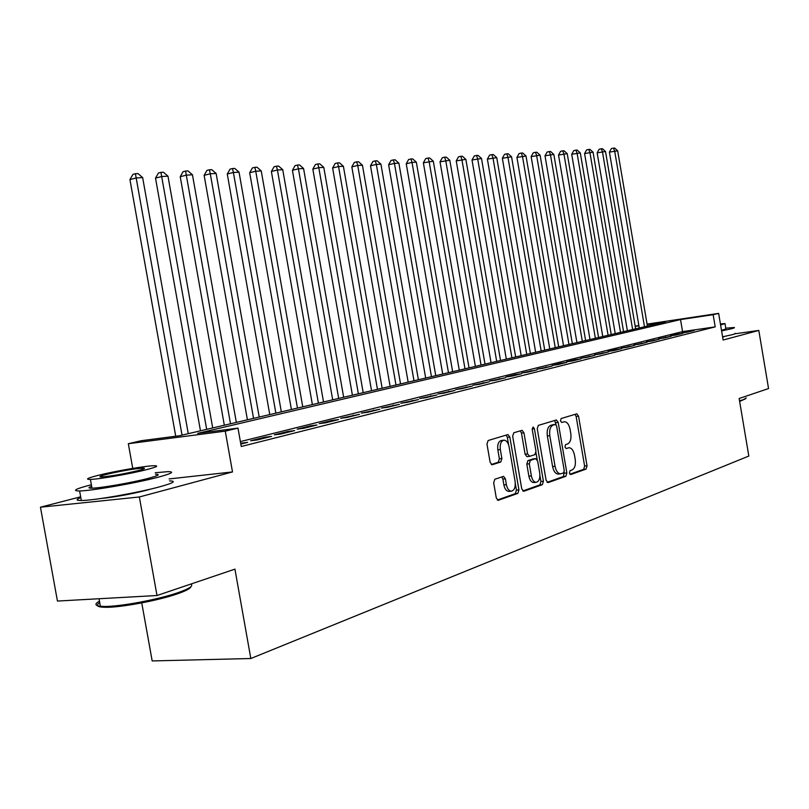 <?xml version="1.0" encoding="UTF-8"?>
<svg xmlns="http://www.w3.org/2000/svg" width="809" height="809" viewBox="0 0 809 809"><rect width="100%" height="100%" fill="white"/><g stroke="black" fill="none" stroke-linecap="round" stroke-linejoin="round"><path stroke-width="1.21" d="M569.394 472.962L570.75 474.559L586.09 469.089L587.041 465.832L578.546 416.18L576.817 413.824L561.143 418.526L560.445 420.801L561.679 422.47L564.48 421.722C567.17 421.974 569.03 424.513 570.072 429.316L570.78 433.493C571.427 438.984 570.385 442.462 567.635 443.929L565.612 444.596L564.925 446.892L566.118 448.54L569.071 447.711C571.7 448.024 573.51 450.522 574.501 455.214L575.219 459.381C575.866 464.872 574.825 468.391 572.094 469.928L570.082 470.636L569.394 472.962M100.923 498.506C114.838 497.1 130.107 494.339 146.732 490.224L151.01 489M722.649 337.222L724.52 336.433M494.835 479.241L493.672 482.801L496.281 497.909L498.101 500.356L517.841 493.409L518.943 489.9L509.832 437.072L507.941 434.575L488.14 440.511L486.967 444.02L490.133 462.293L492.024 464.791L500.751 462.02L501.883 458.521L500.336 449.551C499.79 444.07 501.024 440.935 504.047 440.157C506.515 440.42 508.204 442.634 509.114 446.811L515.131 481.658C515.667 487.342 514.362 490.517 511.207 491.194C508.861 490.851 507.263 488.666 506.404 484.672L505.392 478.817L503.552 476.359L494.835 479.241M157.007 595.515L57.439 601.057L40.45 507.203L139.35 496.979L157.007 595.515L234.934 569.142L250.82 658.516L748.821 456.054L739.143 398.503L768.55 388.553L758.812 330.436L723.125 340.033L718.635 313.386L713.154 314.691L715.207 326.876L241.244 446.497L237.988 428.113L225.266 431.146L128.328 443.716L141.312 440.703L179.456 435.738L665.564 321.82L647.139 324.571M139.35 496.979L232.507 471.94L225.266 431.146M546.105 480.293L548.128 482.619L565.855 476.299L566.856 472.962L558.18 422.369L556.4 419.972L538.298 425.403L537.247 428.74L546.105 480.293M542.374 484.662L523.858 491.265L521.754 488.909L512.663 436.203L513.776 432.785L522.088 430.317L523.949 432.775L527.589 453.95L529.662 456.337L534.911 454.628L535.973 451.24L532.201 429.357L533.101 426.99L534.385 428.699L543.415 481.244L542.374 484.662L539.896 484.894L522.756 490.982M758.812 330.436L735.128 333.783M687.498 332.145L694.294 330.446L682.027 332.934L687.498 332.145M675.96 335.037L682.917 333.298L677.426 334.087L670.439 335.836L675.96 335.037M664.128 338L671.258 336.21L658.577 338.799L664.128 338M652.014 341.034L659.325 339.204L646.411 341.833L652.014 341.034M639.595 344.149L647.079 342.268L633.943 344.958L639.595 344.149M626.854 347.344L634.529 345.413L621.16 348.153L626.854 347.344M613.788 350.61L621.666 348.639L615.962 349.448L608.055 351.43L613.788 350.61M600.379 353.978L608.469 351.945L594.605 354.787L600.379 353.978M586.616 357.426L594.918 355.343L580.791 358.235L586.616 357.426M572.489 360.966L581.014 358.832L575.169 359.641L566.624 361.785L572.489 360.966M557.977 364.596L566.725 362.402L560.839 363.221L552.062 365.425L557.977 364.596M543.061 368.338L552.051 366.083L537.105 369.157L543.061 368.338M527.731 372.18L536.974 369.865L521.724 373L527.731 372.18M511.966 376.124L521.481 373.748L515.454 374.567L505.918 376.954L511.966 376.124M495.745 380.19L505.534 377.742L489.657 381.019L495.745 380.19M479.059 384.376L489.132 381.848L472.921 385.205L479.059 384.376M461.878 388.674L472.254 386.075L455.689 389.513L461.878 388.674M444.181 393.113L454.86 390.434L437.952 393.943L444.181 393.113M425.949 397.684L436.951 394.923L419.669 398.513L425.949 397.684M407.149 402.386L418.496 399.545L400.819 403.226L407.149 402.386M387.754 407.251L399.464 404.318L381.383 408.08L387.754 407.251M367.741 412.266L379.826 409.233L361.33 413.096L367.741 412.266M347.091 417.444L359.56 414.309L340.619 418.273L347.091 417.444M325.744 422.783L338.637 419.558L332.155 420.387L319.242 423.613L325.744 422.783M303.688 428.315L317.017 424.978L310.484 425.807L297.136 429.144L303.688 428.315M280.885 434.029L294.658 430.58L288.095 431.399L274.291 434.848L280.885 434.029M257.282 439.944L271.541 436.364L264.927 437.194L250.648 440.763L257.282 439.944M715.207 326.876L682.553 331.609L240.374 441.593M240.819 444.07L247.615 442.361L240.667 443.251M141.757 602.897L152.173 660.933L250.82 658.516M80.657 496.807L40.45 507.203M132.747 468.391L128.328 443.716M635.196 326.27L638.837 325.43M713.154 314.691L680.521 319.575L197.73 433.361L237.988 428.113M647.069 324.116L718.635 313.386M638.898 325.805L635.207 326.361M682.553 331.609L680.521 319.575M688.843 331.235L688.934 331.781M677.426 334.087L677.517 334.643M665.726 337.009L665.827 337.575M653.743 340.002L653.844 340.579M641.466 343.077L641.557 343.653M628.876 346.222L628.967 346.808M615.962 349.448L616.064 350.044M602.715 352.764L602.816 353.361M589.124 356.152L589.225 356.769M575.169 359.641L575.28 360.268M560.839 363.221L560.95 363.858M546.126 366.902L546.237 367.539M531.007 370.684L531.119 371.331M515.454 374.567L515.566 375.224M499.466 378.572L499.578 379.229M483.024 382.677L483.135 383.355M466.085 386.914L466.206 387.592M448.661 391.263L448.783 391.961M430.701 395.753L430.823 396.461M412.196 400.384L412.317 401.092M393.113 405.147L393.245 405.875M373.434 410.072L373.566 410.8M353.128 415.148L353.26 415.897M332.155 420.387L332.287 421.145M310.484 425.807L310.626 426.576M288.095 431.399L288.226 432.188M264.927 437.194L265.069 437.993M240.961 443.18L241.102 443.999M232.507 471.94L169.132 478.938M569.91 474.216L583.673 469.321L584.624 466.065L576.129 416.463L575.057 414.329M556.117 424.856L554.63 420.488M547.076 482.336L563.408 476.531L564.207 472.041M563.56 472.931L564.257 470.605L556.622 426.11L555.379 424.432L553.063 425.119C550.231 426.555 549.149 430.075 549.796 435.677L555.055 466.308C556.046 470.969 557.856 473.487 560.475 473.852L563.56 472.931M553.002 424.715L555.237 424.452M558.574 474.034L558.028 474.084C555.399 473.72 553.589 471.212 552.598 466.55L547.339 435.95C546.692 430.348 547.784 426.839 550.616 425.403L552.79 424.735M529.278 456.377L526.912 456.64L525.102 454.213L521.461 433.058L520.288 430.823M536.003 452.767L537.186 459.633M539.916 475.53L540.948 481.476L543.415 481.244M531.371 475.904C532.211 479.858 533.768 481.992 536.043 482.316C539.027 481.638 540.26 478.534 539.714 473.022L537.651 461.019L535.598 458.652L530.36 460.392L529.288 463.81L531.371 475.904L528.884 476.147C529.723 480.091 531.28 482.225 533.556 482.548L534.082 482.498M533.505 458.875L535.598 458.652M528.884 476.147L526.801 464.053L527.872 460.645L533.121 458.905M539.896 484.894L540.948 481.476M509.296 491.366L508.689 491.427C506.343 491.073 504.735 488.899 503.886 484.904L502.874 479.059L501.782 476.895M503.653 440.207L501.54 440.44C498.516 441.218 497.282 444.343 497.828 449.824L500.336 449.551M491.285 464.518L498.233 462.273L499.375 458.784L497.828 449.824M508.628 444.849L507.334 437.345L506.141 435.09M497.333 500.033L515.323 493.632L516.435 490.123L515.333 483.711M647.402 326.078L617.671 150.808L609.42 152.132L639.272 327.979M609.42 152.132L611.361 148.593L613.455 148.128L614.658 150.98L644.48 326.755M613.455 148.128L614.668 148.067L617.671 150.808M745.665 398.736L739.638 401.426M739.537 400.809L743.42 399.666L746.211 397.886M721.588 330.911L731.508 328.747C734.248 328.029 735.098 327.615 734.046 327.514L725.774 328.171M722.579 336.827L732.489 334.623C735.239 333.895 736.079 333.46 735.017 333.328M725.046 323.853L725.895 328.919L721.507 330.416M720.597 325.016L724.995 323.57L720.404 323.913M190.863 586.727C190.408 588.517 185.949 590.873 177.474 593.816C158.2 600.591 120.248 607.68 105.15 607.296C97.05 607.094 95.25 605.557 99.74 602.654M99.467 601.127C94.501 603.888 94.805 605.597 100.387 606.265L103.956 606.437C119.419 606.821 158.352 599.56 178.101 592.633C189.539 588.608 193.796 585.756 190.843 584.068M91.377 484.753L91.144 484.803C75.47 488.869 71.627 490.921 79.606 490.952C91.7 490.83 135.538 483.195 157.492 477.391C171.72 473.578 175.169 471.667 167.827 471.647L155.237 472.759M80.809 497.636C75.682 499.588 75.864 500.549 81.325 500.518C93.45 500.549 137.277 492.903 159.201 486.947C173.409 483.044 176.837 481.031 169.486 480.91M155.51 474.276C160.849 474.296 158.331 475.692 147.936 478.453C132.019 482.649 100.66 488.1 91.993 488.181C88.12 488.242 88.009 487.605 91.65 486.27M146.368 469.705C156.774 467.005 159.312 465.671 153.973 465.721C145.519 465.863 115.181 471.081 98.637 475.237C87.493 478.079 84.753 479.464 90.416 479.424C99.062 479.241 130.431 473.801 146.368 469.705M106.97 474.276C99.871 476.086 98.122 476.976 101.732 476.946C111.329 476.137 123.332 474.054 137.722 470.707C144.518 468.947 146.166 468.087 142.697 468.118C133.354 468.876 121.441 470.929 106.97 474.276M635.631 328.828L605.516 151.495L597.143 152.83L627.39 330.76M597.143 152.83L599.115 149.25L601.229 148.785L602.432 151.667L632.638 329.536M601.229 148.785L602.462 148.725L605.516 151.495M623.577 331.66L593.058 152.203L584.583 153.558L615.224 333.611M584.583 153.558L586.576 149.928L588.709 149.453L589.903 152.375L620.513 332.378M588.709 149.453L589.973 149.392L593.058 152.203M611.23 334.552L580.306 152.921L571.71 154.286L602.766 336.534M571.71 154.286L573.733 150.626L575.877 150.14L577.07 153.103L608.095 335.28M575.877 150.14L577.171 150.07L580.306 152.921M598.579 337.515L567.23 153.659L558.523 155.045L590.004 339.527M558.523 155.045L560.576 151.334L562.73 150.848L563.913 153.841L595.373 338.263M562.73 150.848L564.055 150.777L567.23 153.659M585.615 340.549L553.831 154.408L545.003 155.813L576.928 342.591M545.003 155.813L547.086 152.062L549.26 151.566L550.433 154.6L582.328 341.327M549.26 151.566L550.616 151.495L553.831 154.408M572.327 343.663L540.099 155.186L531.149 156.612L563.519 345.736M531.149 156.612L533.252 152.8L535.437 152.304L536.61 155.379L568.96 344.462M535.437 152.304L536.842 152.234L540.099 155.186M558.706 346.859L526.012 155.985L516.931 157.421L549.766 348.952M516.931 157.421L519.075 153.568L521.269 153.073L522.442 156.177L555.247 347.668M521.269 153.073L522.705 152.992L526.012 155.985M544.72 350.135L511.561 156.794L502.349 158.261L535.649 352.259M502.349 158.261L504.523 154.347L506.737 153.841L507.89 157.007L541.17 350.964M506.737 153.841L508.204 153.771L511.561 156.794M530.38 353.503L496.736 157.634L487.382 159.12L521.178 355.657M487.382 159.12L489.587 155.156L491.821 154.64L492.964 157.846L526.73 354.352M491.821 154.64L493.328 154.559L496.736 157.634M515.657 356.951L481.507 158.493L472.021 159.99L506.313 359.135M472.021 159.99L474.256 155.985L476.501 155.47L477.644 158.706L511.915 357.831M476.501 155.47L478.048 155.379L481.507 158.493M500.538 360.49L465.873 159.373L456.236 160.9L491.053 362.715M456.236 160.9L458.511 156.835L460.776 156.309L461.899 159.595L496.686 361.39M460.776 156.309L462.364 156.218L465.873 159.373M485.006 364.131L449.814 160.273L440.025 161.82L475.379 366.386M440.025 161.82L442.331 157.704L444.616 157.168L445.729 160.506L481.052 365.061M444.616 157.168L446.244 157.088L449.814 160.273M469.038 367.873L433.311 161.213L423.37 162.781L459.269 370.168M423.37 162.781L425.706 158.594L428.001 158.058L429.104 161.446L464.983 368.823M428.001 158.058L429.69 157.977L433.311 161.213M452.636 371.715L416.332 162.164L412.014 162.407L406.239 163.762L442.705 374.041M406.239 163.762L408.616 159.525L410.932 158.979L412.014 162.407L448.459 372.696M410.932 158.979L412.661 158.888L416.332 162.164M435.758 375.669L398.877 163.145L394.438 163.398L388.623 164.763L425.676 378.036M388.623 164.763L391.04 160.465L393.366 159.919L394.438 163.398L431.47 376.681M393.366 159.919L395.146 159.818L398.877 163.145M418.405 379.745L380.918 164.166L376.347 164.419L370.492 165.805L408.151 382.141M370.492 165.805L372.949 161.446L375.295 160.89L376.347 164.419L413.986 380.776M375.295 160.89L377.125 160.789L380.918 164.166M400.536 383.931L362.432 165.208L357.73 165.471L351.834 166.866L390.11 386.368M351.834 166.866L354.332 162.447L356.688 161.881L357.73 165.471L395.985 384.993M356.688 161.881L358.579 161.78L362.432 165.208M382.141 388.239L343.4 166.28L338.556 166.553L332.62 167.969L371.543 390.717M332.62 167.969L335.159 163.479L337.535 162.912L338.556 166.553L377.459 389.331M337.535 162.912L339.477 162.801L343.4 166.28M363.19 392.678L323.792 167.382L318.797 167.665L312.83 169.101L352.411 395.207M312.83 169.101L315.409 164.54L317.795 163.964L318.797 167.665L358.367 393.811M317.795 163.964L319.798 163.853L323.792 167.382M343.663 397.259L303.577 168.525L298.43 168.818L292.423 170.274L332.701 399.828M292.423 170.274L295.052 165.643L297.449 165.056L298.43 168.818L338.688 398.422M297.449 165.056L299.512 164.945L303.577 168.525M323.529 401.972L282.735 169.698L277.426 170.001L271.379 171.478L312.375 404.591M271.379 171.478L274.059 166.775L276.476 166.179L277.426 170.001L318.402 403.175M276.476 166.179L278.599 166.067L282.735 169.698M302.758 406.836L261.236 170.911L255.755 171.225L249.678 172.722L291.402 409.506M249.678 172.722L252.398 167.938L254.825 167.332L255.755 171.225L297.469 408.08M254.825 167.332L257.029 167.22L261.236 170.911M281.33 411.862L239.039 172.165L233.386 172.479L227.268 173.996L269.761 414.572M227.268 173.996L230.049 169.142L232.486 168.535L233.386 172.479L275.869 413.146M232.486 168.535L234.752 168.414L239.039 172.165M259.204 417.05L216.124 173.46L210.279 173.783L204.131 175.32L247.412 419.81M204.131 175.32L206.962 170.386L209.42 169.769L210.279 173.783L253.551 418.374M209.42 169.769L211.756 169.647L216.124 173.46M236.339 422.409L192.451 174.795L186.404 175.128L180.225 176.686L224.326 425.221M180.225 176.686L183.107 171.67L185.574 171.043L230.504 423.774M185.574 171.043L187.991 170.911L192.451 174.795M212.706 427.941L167.969 176.17L161.719 176.524L155.51 178.101L200.47 430.813M155.51 178.101L158.443 173.005L160.93 172.368L206.669 429.357M160.93 172.368L163.428 172.226L167.969 176.17M188.264 433.675L142.647 177.596L136.185 177.96L129.936 179.568L175.725 436.223M129.936 179.568L132.939 174.38L135.427 173.733L182.025 435.131M135.427 173.733L138.015 173.591L142.647 177.596M576.129 416.463L578.546 416.18M584.624 466.065L587.041 465.832M583.673 469.321L586.09 469.089M555.732 422.652L558.18 422.369M564.409 473.194L566.856 472.962M563.408 476.531L565.855 476.299M550.616 425.403L553.063 425.119M547.339 435.95L549.796 435.677M552.598 466.55L555.055 466.308M521.461 433.058L523.949 432.775M525.102 454.213L527.589 453.95M532.16 428.952L534.385 428.699M527.872 460.645L530.36 460.392M526.801 464.053L529.288 463.81M502.874 479.059L505.392 478.817M503.886 484.904L506.404 484.672M499.375 458.784L501.883 458.521M498.233 462.273L500.751 462.02M507.334 437.345L509.832 437.072M516.435 490.123L518.943 489.9M515.323 493.632L517.841 493.409M497.97 500.346L498.475 500.306M552.931 424.715L555.308 424.442M558.028 474.084L560.475 473.852M526.912 456.64L529.389 456.377M533.556 482.548L536.043 482.316M533.394 458.865L535.71 458.632M508.689 491.427L511.207 491.194M99.032 598.741L100.387 606.265M142.89 469.23L142.697 468.118M91.993 488.181L90.416 479.424M79.606 490.952L81.325 500.518M105.15 607.296L103.956 606.437"/></g></svg>
